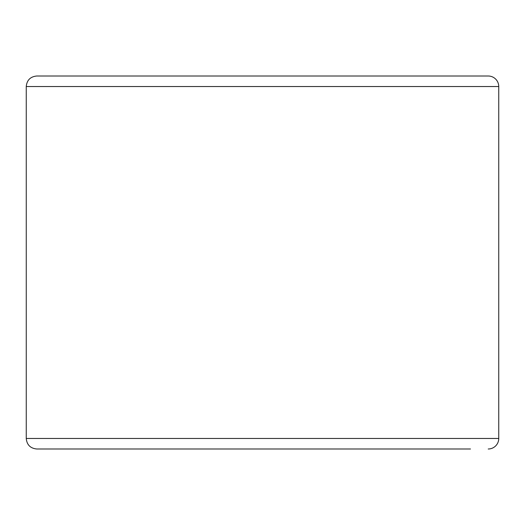 <?xml version="1.0" encoding="UTF-8"?>
<svg xmlns="http://www.w3.org/2000/svg" width="525" height="525" viewBox="0 0 525 525"><rect width="100%" height="100%" fill="white"/><g stroke="black" fill="none" stroke-linecap="round" stroke-linejoin="round"><path stroke-width="0.79" d="M488.217 448.993A10.533 10.533 0 0 0 498.75 438.46L498.75 86.54A10.533 10.533 0 0 0 488.217 76.007L36.783 76.007C30.384 76.637 26.873 80.148 26.25 86.54L26.25 438.46C26.873 444.852 30.384 448.363 36.783 448.993L470.492 448.993M470.492 76.007L54.508 76.007M54.508 448.993L262.5 448.993M26.25 438.46L498.75 438.46L498.75 86.54L26.25 86.54"/></g></svg>

